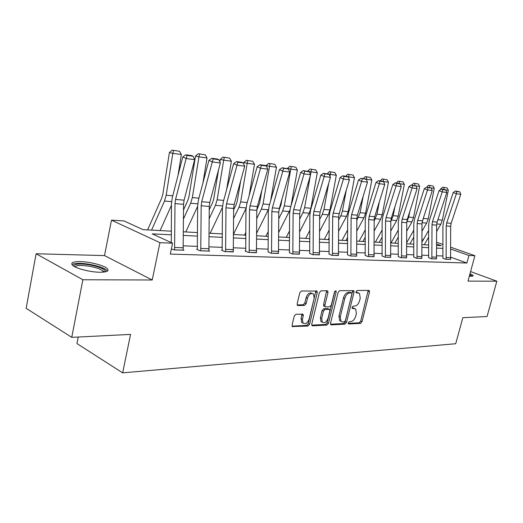 <?xml version="1.0" encoding="UTF-8"?>
<svg xmlns="http://www.w3.org/2000/svg" width="523" height="523" viewBox="0 0 523 523"><rect width="100%" height="100%" fill="white"/><g stroke="black" fill="none" stroke-linecap="round" stroke-linejoin="round"><path stroke-width="0.78" d="M348.226 322.848L348.723 323.972L360.524 323.371L362.027 321.678L369.506 292.043L369.251 290.546L368.833 290.396L357.078 290.5L355.993 291.684L356.17 292.736L359.464 293.364L360.255 298.143L359.628 300.647C358.608 303.883 356.974 305.694 354.725 306.079L353.175 306.118L352.097 307.315L352.26 308.341L355.653 308.975L356.379 313.617L355.758 316.101C354.738 319.324 353.103 321.148 350.855 321.573L349.305 321.645L348.226 322.848M100.063 272.241C107.346 272.13 109.627 270.809 106.914 268.279C103.208 265.154 89.407 261.709 80.156 261.598C72.52 261.611 70.121 262.958 72.959 265.619C76.75 268.763 90.989 272.248 100.063 272.241M469.353 276.098L471.262 276.229C472.864 276.236 473.452 275.941 473.027 275.353L470.033 273.581M295.959 314.245L294.24 316.082L292.096 325.097L292.298 326.522L307.929 326.051L309.596 324.24L317.232 292.619L316.971 291.089L301.496 290.991L299.777 292.808L297.162 303.798L297.397 305.295L298.025 305.563L304.484 305.393L306.177 303.582L307.472 298.195C309.041 294.103 311.054 292.703 313.506 294.011L314.179 298.077L309.152 318.938C307.504 323.136 305.452 324.508 302.987 323.077L302.425 319.226L303.262 315.735L303.046 314.271L295.959 314.245M71.756 337.355L26.15 308.302L36.107 253.76L82.876 279.753L71.756 337.355L130.547 334.4L122.663 372.853L455.723 343.729L462.816 317.716L487.05 316.5L496.85 281.197L467.993 281.099L474.891 255.714L468.928 255.466L466.882 263.023L170.289 254.08L172.577 243.188L159.96 242.665L111.477 220.163L123.99 220.928L143.027 229.649L171.341 231.173M82.876 279.753L152.226 279.995L159.96 242.665M330.543 323.221L330.745 324.639L331.301 324.861L344.958 324.162L346.507 322.436L354.038 292.213L353.783 290.703L339.715 290.651L338.12 292.39L330.543 323.221M326.862 325.084L312.571 325.809L311.97 325.561L311.76 324.136L319.39 292.592L321.05 290.821L327.202 290.762L327.731 290.971L327.986 292.501L324.894 305.21L325.123 306.687L325.672 306.909L329.693 306.792L331.301 305.04L334.517 291.906L336.001 290.827L336.178 291.893L328.47 323.319L326.862 325.084L325.541 324.469L311.754 325.156M496.85 281.197L470.582 271.568M78.228 337.028L76.953 343.578L122.663 372.853M466.882 263.023L450.78 257.218M442.994 255.995L436.705 255.747M428.716 255.433L422.061 255.172M413.85 254.851L406.789 254.577M398.349 254.243L390.864 253.949M382.176 253.609L374.233 253.302M365.289 252.949L356.856 252.622M347.638 252.263L338.675 251.909M329.17 251.537L319.631 251.164M309.825 250.779L299.672 250.38M289.539 249.987L278.72 249.563M268.24 249.151L256.708 248.7M245.862 248.275L233.539 247.791M222.301 247.353L209.135 246.836M197.478 246.385L183.39 245.83M442.929 258.14L445.655 259.277L450.584 259.316M428.651 257.623L431.383 258.78L436.515 258.82M413.778 257.087L416.517 258.27L421.865 258.303M398.278 256.525L401.017 257.734L406.6 257.767M382.104 255.943L384.843 257.172L390.668 257.211M365.217 255.335L367.957 256.59L374.037 256.623M347.566 254.694L350.299 255.976L356.66 256.009M329.091 254.028L331.817 255.342L338.473 255.368M309.747 253.328L312.453 254.668L319.435 254.694M289.461 252.602L292.148 253.969L299.47 253.995M268.162 251.831L270.829 253.23L278.517 253.25M245.777 251.02L245.039 250.994L248.418 252.452L256.505 252.472M222.216 250.171L221.445 250.144L224.825 251.635L233.343 251.648M197.393 249.275L196.576 249.249L199.949 250.779L209.677 251.112L208.932 250.779M183.187 249.863L183.972 250.223L173.701 249.87L171.4 248.798M152.226 279.995L104.515 255.59L36.107 253.76M104.515 255.59L111.477 220.163M422.682 240.789L423.081 239.253L423.552 239.279M171.328 234.814L152.213 233.859L172.577 243.188M442.974 248.392L436.685 248.079M428.697 247.673L422.041 247.346M413.83 246.934L406.776 246.581M398.336 246.156L390.851 245.784M382.169 245.352L374.226 244.954M365.283 244.509L356.849 244.084M347.638 243.626L338.675 243.175M329.17 242.705L319.638 242.227M309.832 241.737L299.679 241.227M289.552 240.724L278.733 240.181M268.26 239.658L256.728 239.083M245.882 238.54L233.565 237.926M222.334 237.364L209.167 236.703M197.517 236.121L183.429 235.422M468.928 255.466L450.754 249.04M436.672 242.254L442.961 244.47M450.748 247.209L474.891 255.714M436.679 245.424L441.229 245.673L436.679 244.058M423.486 239.39L423.081 239.253M183.442 231.82L197.531 232.578M209.18 233.206L222.34 233.912M233.578 234.513L245.888 235.173M256.734 235.762L268.266 236.376M278.739 236.939L289.552 237.52M299.686 238.063L309.832 238.612M319.638 239.135L329.17 239.652M338.669 240.162L347.638 240.639M356.849 241.136L365.283 241.587M374.22 242.071L382.163 242.495M390.844 242.966L398.33 243.365M406.77 243.816L413.824 244.195M422.035 244.64L428.69 244.993M354.391 308.42L352.816 307.831L354.136 308.413M352.051 307.857L352.816 307.831M358.242 292.847L356.699 292.272L358.033 292.834M355.954 292.279L356.699 292.272M348.174 323.332L359.216 322.783L360.72 321.089L368.185 290.396M330.523 324.214L343.644 323.56L345.193 321.835L352.705 290.54M344.284 321.887L345.376 320.677L351.986 294.089L351.809 293.037L349.835 292.932C347.527 293.292 345.853 295.122 344.814 298.43L340.277 316.742L340.963 321.325L342.63 321.965L344.284 321.887M351.528 292.919L350.155 292.344L351.489 292.913M340.989 321.357L339.649 320.723L338.963 316.14L343.48 297.849C344.52 294.547 346.193 292.717 348.501 292.364L350.155 292.344M324.273 306.301L323.789 306.086L323.554 304.608L326.627 290.768M325.541 324.469L327.15 322.704L334.87 291.174M321.697 318.324L322.26 322.168C324.606 323.443 326.561 322.07 328.117 318.049L329.869 310.884L329.64 309.42L325.084 309.335L323.456 311.1L321.697 318.324L320.37 317.709L320.939 321.547L322.253 322.161L320.939 321.547M329.17 309.204L327.771 308.603L329.098 309.204M320.37 317.709L322.122 310.492L323.75 308.727L327.771 308.603M303.046 323.149L301.653 322.443L301.098 318.592L301.921 314.029M312.139 293.39C309.688 292.122 307.681 293.521 306.125 297.594L307.472 298.195M297.182 304.929L303.144 304.778L304.837 302.967L306.125 297.594M292.096 326.143L306.602 325.411L308.269 323.606L315.859 290.866M447.1 187.92L442.7 187.221L447.1 187.92L448.329 190.235L442.366 220.118L440.804 224.275L436.64 231.441M428.67 237.141L424.264 244.757M437.914 219.66L436.914 222.785M441.334 189.097L440.66 188.96L442.7 187.221M440.523 189.64L440.66 188.96M422.028 241.92L428.657 230.434M448.329 190.235L445.413 189.842M443.89 189.418L443.988 187.496M446.099 259.29L446.237 225.949L446.714 222.948L456.376 193.745L453.232 192.484L443.622 221.615L442.909 226.113L442.889 258.27M450.551 259.447L450.682 226.315L451.159 223.328L460.789 194.321L456.376 193.745L456.749 191.477L459.841 191.889L455.494 190.973L456.749 191.477M455.494 190.973L453.232 192.484M460.789 194.321L459.841 191.889M472.347 276.17L469.726 274.725M469.634 275.065L471.262 276.229M73.841 266.227C73.704 264.736 76.129 264.004 81.13 264.037C90.695 264.095 105.143 268.332 105.313 271.156L105.149 271.888M105.313 271.156L103.94 272.065L102.998 270.816C98.063 267.796 90.91 266.017 81.542 265.462C77.842 265.429 75.632 265.88 74.913 266.822M107.437 271.071L106.463 270.012C102.783 266.887 89.073 263.461 79.882 263.37C75.861 263.311 73.227 263.736 71.978 264.651M433.005 185.992L428.468 185.273L433.005 185.992L434.267 188.352L428.245 218.843L426.67 223.086L422.002 231.218M413.811 237.056L409.849 243.986M424.12 215.757L422.074 222.602M426.742 187.116L428.468 185.273M406.77 242.548L413.798 230.212M434.267 188.352L430.834 187.894M429.651 187.509L429.762 185.547M418.328 183.978L413.647 183.24L418.328 183.978L419.623 186.391L413.543 217.522L411.961 221.85L406.744 231.048M409.79 211.508L408.705 217.084L406.744 222.092M398.323 237.024L394.845 243.175M411.882 185.122L413.647 183.24M391.041 242.973L398.31 230.048M419.623 186.391L415.635 185.861M414.811 185.521L414.955 183.521M431.848 258.8L431.998 224.779L432.482 221.713L442.229 191.902L439.059 190.62L429.363 220.36L428.644 224.942L428.612 257.761M436.483 258.957L436.627 225.158L437.104 222.112L446.825 192.503L442.229 191.902L442.635 189.588L445.851 190.019L444.583 189.509L441.36 189.078L442.635 189.588M441.36 189.078L439.059 190.62M446.825 192.503L445.851 190.019M417.001 258.284L417.164 223.556L417.655 220.425L427.487 189.98L424.297 188.679L414.51 219.052L413.785 223.733L413.739 257.238M421.826 258.454L421.989 223.955L422.473 220.843L432.279 190.607L427.487 189.98L427.919 187.62L431.272 188.071L426.644 187.103L427.919 187.62M426.644 187.103L424.297 188.679M432.279 190.607L431.272 188.071M403.037 181.886L398.199 181.121L403.037 181.886L404.357 184.351L398.225 216.136L396.63 220.562L390.831 230.931M394.878 206.86L393.185 215.685L390.818 221.51M382.156 237.063L379.221 242.339M396.395 183.05L398.199 181.121M375.383 242.129L382.15 229.943M404.357 184.351L399.775 183.736M399.343 183.56L399.513 181.403M387.085 179.703L382.084 178.918L387.085 179.703L388.445 182.22L382.254 214.698L380.646 219.215L374.213 230.891M379.352 201.773L376.991 214.221L374.2 220.915M365.276 237.181L362.929 241.463M380.241 180.88L382.084 178.918M359.072 241.253L365.27 229.911M388.445 182.22L383.202 181.52L383.411 179.199M370.434 177.421L365.257 176.611L370.434 177.421L371.827 179.997L365.584 213.194L363.962 217.816L356.843 230.931M363.178 196.177L360.086 212.698L356.836 220.36M347.632 237.39L345.925 240.547M371.827 179.997L361.027 178.304L366.335 179.389L367.486 182.161L361.779 181.422L358.497 180.023L348.383 213.214L347.625 218.326L347.52 254.884M366.597 176.898L366.348 179.265L365.695 179.121M363.374 178.618L365.257 176.611M342.049 240.345L347.632 229.97M401.527 257.747L401.703 222.282L402.194 219.085L412.117 187.979L408.901 186.652L399.029 217.686L398.297 222.465L398.238 256.682M406.561 257.924L406.731 222.7L407.221 219.523L417.119 188.633L412.117 187.979L412.575 185.573L416.079 186.038L411.287 185.044L412.575 185.573M411.287 185.044L408.901 186.652M417.119 188.633L416.079 186.038M385.373 257.192L385.569 220.954L386.066 217.686L396.074 185.887L392.832 184.541L382.882 216.261L382.136 221.144L382.065 256.107M390.629 257.375L390.818 221.386L391.309 218.143L401.291 186.567L396.074 185.887L396.565 183.429L400.219 183.919L398.925 183.383L395.27 182.893L396.565 183.429M395.27 182.893L392.832 184.541M401.291 186.567L400.219 183.919M368.506 256.61L368.715 219.568L369.218 216.228L379.312 183.704L376.044 182.331L366.015 214.77L365.263 219.765L365.172 255.512M373.997 256.8L374.2 220.02L374.697 216.705L384.765 184.416L379.312 183.704L379.835 181.193L383.653 181.703L382.352 181.161L378.528 180.651L379.835 181.193M378.528 180.651L376.044 182.331M384.765 184.416L383.653 181.703M353.032 175.042L347.677 174.198L353.032 175.042L354.47 177.67L348.174 211.625L346.533 216.352L338.669 231.068M346.318 190.006L342.421 211.109L340.787 215.868L338.669 219.843M329.17 237.717L328.169 239.599M354.47 177.67L348.736 176.905L348.566 177.813M349.018 174.492L348.736 176.905L347.357 176.604M345.742 176.251L347.677 174.198M324.273 239.39L329.17 230.133M350.874 255.995L351.103 218.117L351.606 214.698L362.341 178.859M356.614 256.198L356.836 218.588L357.34 215.195L367.486 182.161M361.027 178.304L358.497 180.023M334.831 172.544L329.281 171.681L334.831 172.544L336.309 175.244L329.961 209.984L328.313 214.822L319.638 231.329M328.719 183.181L323.946 209.442L322.299 214.312L319.645 219.385M309.832 238.174L309.609 238.599M336.309 175.244L330.307 174.44L329.987 176.225M330.628 171.975L330.307 174.44L328.137 173.963M327.3 173.78L329.281 171.681M305.694 238.39L309.838 230.421M332.419 255.361L332.667 216.6L333.177 213.103L343.428 179.029L340.12 177.611L329.935 211.593L329.176 216.816L329.045 254.23M338.427 255.57L338.669 217.091L339.179 213.626L349.403 179.807L343.428 179.029L344.029 176.408L348.213 176.97L346.893 176.408L342.709 175.846L344.029 176.408M342.709 175.846L340.12 177.611M349.403 179.807L348.213 176.97M315.774 169.936L310.015 169.04L315.774 169.936L317.298 172.695L310.897 208.265L309.237 213.214L299.692 231.728M310.342 175.604L304.595 207.696L302.935 212.684L299.699 218.993M317.298 172.695L311.008 171.858L310.518 174.59M311.375 169.334L311.008 171.858L307.616 171.106L310.015 169.04M300.424 209.553L301.281 206.624M286.251 237.344L289.559 230.865M313.087 254.688L313.362 215.012L313.872 211.429L324.195 176.519L320.874 175.074L310.616 209.886L309.845 215.241L309.694 253.544M319.383 254.91L319.645 215.528L320.161 211.972L330.458 177.336L324.195 176.519L324.842 173.845L329.229 174.427L323.508 173.27L324.842 173.845M323.508 173.27L320.874 175.074M330.458 177.336L329.229 174.427M295.796 167.203L289.82 166.268L295.796 167.203L297.365 170.027L291.063 205.65M289.886 210.135L278.746 232.297M297.365 170.027L290.775 169.145L284.316 205.866L282.642 210.978L278.766 218.692M291.18 166.569L290.775 169.145L287.369 168.386L289.82 166.268M278.916 210.239L280.949 204.983L281.995 199.008M265.887 236.252L268.273 231.486M292.815 253.988L293.109 213.345L293.625 209.677L304.013 173.891L300.679 172.42L290.357 208.102L289.585 213.58L289.402 252.831M299.418 254.217L299.705 213.887L300.222 210.246L310.59 174.747L304.013 173.891L304.706 171.152L309.309 171.766L303.373 170.563L304.706 171.152M303.373 170.563L300.679 172.42M310.59 174.747L309.309 171.766M274.837 164.333L268.619 163.366L274.837 164.333L276.451 167.229L270.613 200.858M268.449 209.435L256.734 233.075M276.451 167.229L269.528 166.301L263.03 203.95L261.35 209.187L256.767 218.496M269.986 163.666L269.528 166.301L266.115 165.536L268.619 163.366M256.786 210.115L259.656 203.055L261.827 190.431M266.057 165.869L266.115 165.536M244.535 235.102L245.895 232.323M271.529 253.256L271.849 211.593L272.372 207.834L282.819 171.132L279.472 169.629L269.09 206.225L268.306 211.841L268.103 252.079M278.465 253.492L278.779 212.161L279.302 208.435L289.729 172.028L282.819 171.132L283.564 168.328L288.402 168.975L282.224 167.726L283.564 168.328M282.224 167.726L279.472 169.629M289.729 172.028L288.402 168.975M252.812 161.319L246.346 160.313L252.812 161.319L254.485 164.287L249.157 195.537M246.006 208.468L233.578 234.095M254.485 164.287L247.202 163.313L240.665 201.93L238.978 207.311L233.618 218.437M247.719 160.62L247.202 163.313L243.783 162.535L246.346 160.313M233.644 209.86L236.167 204.598L237.285 201.022L240.711 180.723M243.594 163.66L243.783 162.535M222.118 233.899L222.347 233.421M249.151 252.478L249.497 209.749L250.027 205.892L260.526 168.223L257.166 166.693L246.738 204.251L245.947 210.017L245.718 251.288M256.447 252.733L256.786 210.351L257.309 206.526L267.796 169.171L260.526 168.223L261.323 165.353L266.416 166.033L265.069 165.425L259.983 164.745L261.323 165.353M259.983 164.745L257.166 166.693M267.796 169.171L266.416 166.033M229.643 158.142L222.909 157.096L229.643 158.142L231.375 161.195L226.629 189.588M222.432 207.428L210.194 233.258M231.375 161.195L223.707 160.169L217.137 199.806L215.443 205.33L209.233 218.555M224.282 157.41L223.707 160.169L220.281 159.384L222.909 157.096M209.259 209.756L212.632 202.551L213.75 198.884L218.581 169.674M219.869 161.882L220.281 159.384M225.596 251.661L225.975 207.814L226.505 203.859L237.05 165.163L233.683 163.607L223.21 202.179L222.419 208.095L222.157 250.458M233.278 251.929L233.644 208.448L234.173 204.519L244.705 166.164L237.05 165.163L237.906 162.222L243.267 162.941L241.927 162.32L236.559 161.6L237.906 162.222M236.559 161.6L233.683 163.607M244.705 166.164L243.267 162.941M205.245 154.801L198.217 153.716L205.245 154.801L207.03 157.939L202.95 182.9M197.622 206.343L185.802 231.951M207.03 157.939L198.949 156.854L192.346 197.576L190.653 203.244L183.495 218.882M199.59 154.03L198.949 156.854L195.524 156.063L198.217 153.716M183.534 209.86L187.842 200.401L188.966 196.628L195.524 156.063M200.773 250.805L201.178 205.774L201.715 201.708L212.292 161.94L208.925 160.352L198.42 199.989L197.629 206.069L197.328 249.589M208.873 251.086L209.272 206.441L209.801 202.408L220.373 162.993L212.292 161.94L213.221 158.92L218.876 159.678L217.529 159.051L211.874 158.292L213.221 158.92M211.874 158.292L208.925 160.352M220.373 162.993L218.876 159.678M179.5 151.278L172.165 150.147L179.5 151.278L181.357 154.501L178.029 175.342M171.459 205.291L160.103 230.571M181.357 154.501L172.825 153.357L166.196 195.216L164.503 201.048L151.572 230.113M173.531 150.461L172.825 153.357L169.406 152.553L172.165 150.147M147.63 229.898L161.705 198.132L162.823 194.255L169.406 152.553M174.564 249.896L175.009 203.617L175.545 199.44L186.149 158.534L182.789 156.913L172.263 197.681L171.459 203.931L171.296 242.6M183.122 250.197L183.553 204.323L184.089 200.178L194.687 159.646L186.149 158.534L187.142 155.436L193.124 156.233L191.778 155.593L185.802 154.795L187.142 155.436M185.802 154.795L182.789 156.913M194.687 159.646L193.124 156.233M348.331 323.789L348.723 323.972M356.137 292.703L356.49 292.854M352.221 308.302L352.594 308.465M368.179 291.481L369.506 292.043M360.72 321.089L362.027 321.678M359.216 322.783L360.524 323.371M352.705 291.644L354.038 292.213M345.193 321.835L346.507 322.436M343.644 323.56L344.958 324.162M330.693 324.574L331.301 324.861M348.501 292.364L349.835 292.932M343.48 297.849L344.814 298.43M338.963 316.14L340.277 316.742M311.917 325.496L312.571 325.809M326.646 291.912L327.986 292.501M323.554 304.608L324.894 305.21M334.838 291.311L336.178 291.893M327.15 322.704L328.47 323.319M323.75 308.727L325.084 309.335M322.122 310.492L323.456 311.1M301.928 315.108L303.262 315.735M301.098 318.592L302.425 319.226M304.837 302.967L306.177 303.582M303.144 304.778L304.484 305.393M297.365 305.255L298.025 305.563M315.885 292.024L317.232 292.619M308.269 323.606L309.596 324.24M306.602 325.411L307.929 326.051M292.252 326.463L292.965 326.81M442.366 220.118L437.901 219.719M440.804 224.275L436.698 223.929M446.112 259.264L450.558 259.415M446.237 225.949L450.682 226.315M446.714 222.948L451.159 223.328M446.328 257.545L450.78 257.715M428.245 218.843L423.597 218.424M426.67 223.086L422.061 222.7M413.543 217.522L408.705 217.084M411.961 221.85L407.116 221.445M431.861 258.767L436.489 258.931M431.998 224.779L436.627 225.158M432.482 221.713L437.104 222.112M432.083 257.015L436.712 257.192M417.014 258.251L421.839 258.421M417.164 223.556L421.989 223.955M417.655 220.425L422.473 220.843M417.236 256.466L422.061 256.649M398.225 216.136L393.185 215.685M396.63 220.562L391.577 220.137M382.254 214.698L376.991 214.221M380.646 219.215L375.377 218.777M365.584 213.194L360.086 212.698M363.962 217.816L358.458 217.352M401.533 257.715L406.567 257.891M401.703 222.282L406.731 222.7M402.194 219.085L407.221 219.523M401.762 255.891L406.796 256.08M385.386 257.159L390.635 257.342M385.569 220.954L390.818 221.386M386.066 217.686L391.309 218.143M385.614 255.296L390.864 255.486M368.519 256.577L374.004 256.767M368.715 219.568L374.2 220.02M369.218 216.228L374.697 216.705M368.748 254.668L374.233 254.871M348.174 211.625L342.421 211.109M346.533 216.352L340.787 215.868M350.881 255.963L356.621 256.165M351.103 218.117L356.836 218.588M351.606 214.698L357.34 215.195M351.116 254.015L356.856 254.224M329.961 209.984L323.946 209.442M328.313 214.822L322.299 214.312M332.432 255.322L338.44 255.531M332.667 216.6L338.669 217.091M333.177 213.103L339.179 213.626M332.667 253.328L338.675 253.55M310.897 208.265L304.595 207.696M309.237 213.214L302.935 212.684M313.1 254.655L319.396 254.871M313.362 215.012L319.645 215.528M313.872 211.429L320.161 211.972M313.336 252.609L319.631 252.844M290.834 206.454L284.316 205.866M289.252 211.534L282.642 210.978M292.828 253.949L299.431 254.178M293.109 213.345L299.705 213.887M293.625 209.677L300.222 210.246M293.063 251.857L299.672 252.106M269.567 204.539L263.03 203.95M268.292 209.775L261.35 209.187M271.535 253.217L278.478 253.452M271.849 211.593L278.779 212.161M272.372 207.834L279.302 208.435M271.783 251.073L278.72 251.328M247.216 202.519L240.665 201.93M246.058 207.906L238.978 207.311M249.157 252.439L256.46 252.694M249.497 209.749L256.786 210.351M250.027 205.892L257.309 206.526M249.406 250.242L256.701 250.51M223.694 200.401L217.137 199.806M222.53 205.925L215.443 205.33M225.609 251.622L233.291 251.89M225.975 207.814L233.644 208.448M226.505 203.859L234.173 204.519M225.851 249.366L233.539 249.648M198.903 198.165L192.346 197.576M197.733 203.839L190.653 203.244M200.78 250.765L208.88 251.047M201.178 205.774L209.272 206.441M201.715 201.708L209.801 202.408M201.028 248.445L209.128 248.745M172.747 195.805L166.196 195.216M171.577 201.643L164.503 201.048M174.577 249.857L183.128 250.151M175.009 203.617L183.553 204.323M175.545 199.44L184.089 200.178M174.826 247.471L183.383 247.791M368.898 290.396L369.251 290.546M353.385 290.533L353.783 290.703M339.649 320.723L340.963 321.325M327.261 290.768L327.731 290.971M323.789 306.086L325.123 306.687M302.484 314.009L303.046 314.271M301.653 322.443L302.987 323.077M316.467 290.86L316.971 291.089M102.73 272.176L102.998 270.816"/></g></svg>
